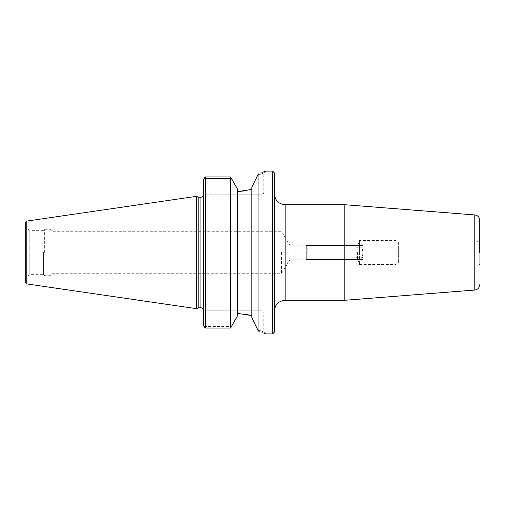 <?xml version="1.0" encoding="UTF-8"?>
<svg xmlns="http://www.w3.org/2000/svg" width="505" height="505" viewBox="0 0 505 505"><rect width="100%" height="100%" fill="white"/><g stroke="black" fill="none" stroke-linecap="round" stroke-linejoin="round"><path stroke-width="0.38" stroke-dasharray="2.52 1.89" d="M274.366 252.5L274.366 311.067L274.366 252.5M344.833 300.279L344.833 204.721M274.366 172.893L274.366 332.107M479.75 240.348L479.75 264.652L479.75 240.348L477.055 241.901L477.055 263.099L477.055 241.901L398.344 241.901L398.344 263.099L398.344 241.901L396.008 240.557L396.008 264.443L396.008 240.557L359.409 240.557L359.409 264.443L359.409 240.557M289.82 252.5L289.82 259.816L289.82 252.5M281.468 252.5L281.468 273.716L281.468 252.5M52.066 252.5L52.066 273.716L52.066 252.5M357.439 252.5L357.439 259.816L357.439 252.5M359.409 252.5L359.409 241.901L359.409 252.5M205.112 310.19L205.857 311.989L205.857 326.457L204.752 327.568L205.857 326.457L231.782 326.457L205.857 326.457L205.857 311.989L203.61 311.989L203.61 310.19L205.112 310.19L205.857 311.989L235.122 311.989L235.122 310.19L203.61 310.19L203.61 325.87L203.61 311.989L235.122 311.989L235.122 310.19L261.956 310.19L205.112 310.19M237.06 188.416L237.666 189.533L237.666 315.467L237.666 313.397L237.666 315.467L236.113 318.358M251.818 315.593L251.818 187.405L251.818 315.593M257.632 329.689C265.737 332.688 265.737 332.688 257.632 329.689C265.737 332.688 265.737 332.688 257.632 329.689L256.117 326.546M252.134 318.245L255.94 326.186M245.316 314.192L237.666 313.397L237.666 189.533L237.666 313.397M235.122 320.22L235.122 311.989L263.755 311.989L235.122 311.989L235.122 320.22L230.57 328.073L230.57 176.927L205.409 176.927L204.752 177.432L205.857 178.543L204.752 177.432M230.57 176.927L231.782 178.543L205.857 178.543L205.857 193.011L205.112 194.81L235.122 194.81L203.61 194.81L203.61 193.011L203.61 194.81L205.112 194.81L205.857 193.011L205.857 178.543L231.782 178.543L236.163 186.73M235.122 194.81L261.956 194.81L235.122 194.81L235.122 193.011L203.61 193.011L203.61 179.13L203.61 193.011L263.755 193.011L235.122 193.011L235.122 184.78L235.122 194.81M245.316 190.808L251.818 189.407M263.345 172.053L258.913 173.568L257.632 175.311C265.737 172.312 265.737 172.312 257.632 175.311C265.737 172.312 265.737 172.312 257.632 175.311L257.594 175.386M256.06 178.562L255.865 178.978M203.61 310.19L203.61 194.81L203.61 310.19M203.61 325.87L203.61 179.13M198.156 197.209L198.156 307.791M272.567 333.906L272.567 171.094M258.913 331.431C268.092 334.651 268.092 334.651 258.913 331.431L258.913 173.568M205.409 176.927L205.409 328.073L230.57 328.073M204.752 327.568L205.409 328.073M196.603 308.688L196.603 196.312M50.064 252.5L50.064 229.276L50.064 252.5M44.667 252.5L44.667 229.276L44.667 252.5M43.588 252.5L43.588 274.644L43.588 252.5M25.25 277.27L25.25 227.73L25.25 277.27L29.795 274.644L29.795 230.356L29.795 274.644L43.588 274.644L44.667 275.724L50.064 275.724L52.066 273.716L281.468 273.716L289.82 259.816L357.439 259.816L359.409 263.099M25.25 282.143L25.25 222.857M251.818 187.405L251.818 317.594M306.32 259.576L308.088 259.576L306.32 259.576L306.32 245.424L308.088 245.424L306.32 245.424L306.32 259.576M361.182 259.576L308.088 259.576L362.95 259.576L361.182 259.576L361.182 245.424L308.088 245.424L362.95 245.424L361.182 245.424L361.182 259.576M362.95 259.576L362.95 245.424L362.95 259.576M308.088 259.576L308.088 245.424L308.088 259.576M362.95 257.821L362.95 247.179L362.817 257.689C361.883 256.824 361.883 255.959 362.817 255.094C361.883 253.365 361.883 251.635 362.817 249.906C361.883 251.635 361.883 253.365 362.817 255.094L354.1 255.094L354.1 249.906L354.1 257.689L354.1 255.094L362.817 255.094C361.883 255.959 361.883 256.824 362.817 257.689L354.1 257.689M362.817 249.906L354.1 249.906L354.1 247.311L354.1 249.906L362.817 249.906C361.883 249.041 361.883 248.176 362.817 247.311C361.883 248.176 361.883 249.041 362.817 249.906M362.95 247.179L354.1 247.311M354.1 252.5L354.1 248.075L354.1 252.5M307.217 252.5L307.217 248.075L307.217 252.5M306.32 252.5L306.32 257.821L306.32 252.5M285.155 204.721L285.155 300.279M474.782 290.053L474.782 214.947M200.914 307.791L200.914 197.209M26.79 221.076L26.79 283.924M359.409 241.901L357.439 245.184L289.82 245.184L281.468 231.284L52.066 231.284L50.064 229.276L44.667 229.276L43.588 230.356L29.795 230.356L25.25 227.73M359.409 264.443L396.008 264.443L398.344 263.099L477.055 263.099L479.75 264.652M265.851 333.906L263.755 331.993L263.755 311.989C264.121 311.415 263.522 310.815 261.956 310.19M265.851 171.094L263.755 173.007L263.755 193.011C263.44 194.292 262.84 194.892 261.956 194.81M354.1 248.075L307.217 248.075L306.32 247.179M354.1 256.925L307.217 256.925L306.32 257.821"/><path stroke-width="0.76" d="M285.155 204.721L344.833 204.721L344.833 300.279L285.155 300.279L285.155 204.721C278.602 204.077 275.01 200.479 274.366 193.933M272.567 333.906L274.366 332.107L274.366 172.893L272.567 171.094L272.567 333.906L265.851 333.906M479.75 252.5L479.75 220.325L479.75 252.5M204.752 327.568L203.61 325.87L205.409 328.073L205.409 176.927L230.57 176.927L237.666 189.533L237.666 315.467L230.57 328.073L230.57 176.927M237.666 313.397L251.818 315.593L245.316 314.192M255.865 178.978L251.818 187.405L257.632 175.311L258.913 173.568L258.913 331.431L257.632 329.689L252.134 318.245M255.94 326.186L256.117 326.546M236.113 318.358L235.122 320.22M204.752 177.432L203.61 179.13L205.409 176.927M236.163 186.73L237.06 188.416M251.818 189.407L237.666 191.603L245.316 190.808M257.594 175.386L256.06 178.562M198.156 252.5L198.156 197.209L196.603 196.312L196.603 308.688L198.156 307.791L198.156 252.5M203.61 179.13L203.61 325.87M258.913 173.568C268.092 170.349 268.092 170.349 258.913 173.568M272.567 171.094L265.851 171.094L263.345 172.053M258.913 331.431C268.092 334.651 268.092 334.651 258.913 331.431L257.632 329.689M251.818 317.594L251.818 187.405M230.57 328.073L205.409 328.073M25.25 252.5L25.25 282.143L26.79 283.924L26.79 221.076L25.25 222.857L25.25 252.5M479.75 220.325C479.485 217.245 477.831 215.452 474.782 214.947L474.782 290.053C477.831 289.548 479.485 287.755 479.75 284.675M203.61 194.513C203.446 196.148 202.543 197.045 200.914 197.209L200.914 307.791C202.543 307.955 203.446 308.852 203.61 310.487M285.155 300.279C278.602 300.923 275.01 304.521 274.366 311.067M474.782 214.947L344.833 204.721M474.782 290.053L344.833 300.279M200.914 197.209L198.156 197.209M200.914 307.791L198.156 307.791M26.79 283.924L196.603 308.688M26.79 221.076L196.603 196.312"/></g></svg>
